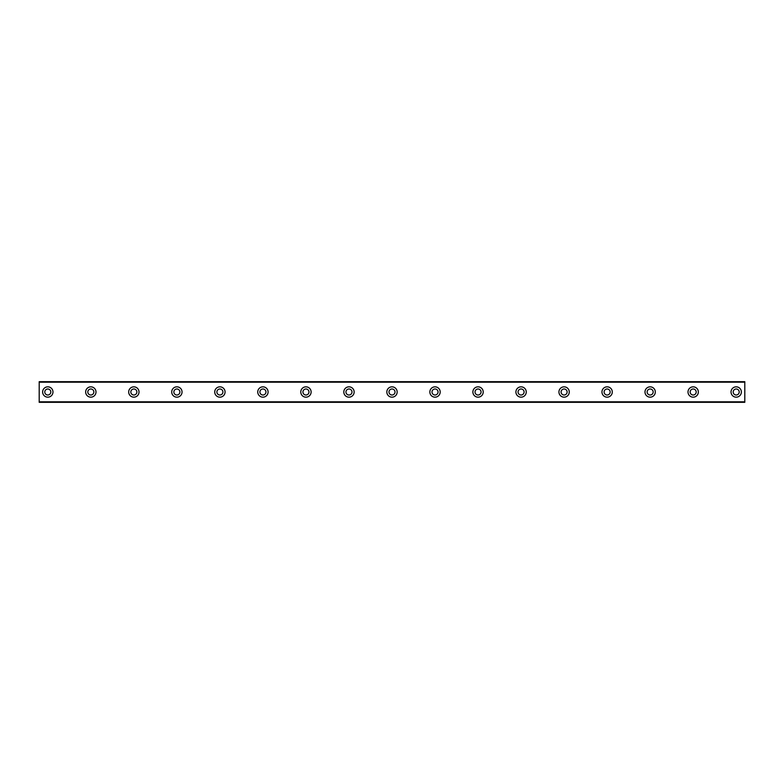 <?xml version="1.0" encoding="UTF-8"?>
<svg xmlns="http://www.w3.org/2000/svg" width="784" height="784" viewBox="0 0 784 784"><rect width="100%" height="100%" fill="white"/><g stroke="black" fill="none" stroke-linecap="round" stroke-linejoin="round"><path stroke-width="1.18" d="M47.804 395.009A3.009 3.009 0 0 1 44.796 392A3.009 3.009 0 0 1 47.804 388.991A3.009 3.009 0 0 1 50.813 392A3.009 3.009 0 0 1 47.804 395.009M736.196 395.009A3.009 3.009 0 0 1 733.187 392A3.009 3.009 0 0 1 736.196 388.991A3.009 3.009 0 0 1 739.204 392A3.009 3.009 0 0 1 736.196 395.009M693.174 395.009A3.009 3.009 0 0 1 690.155 392A3.009 3.009 0 0 1 693.174 388.991A3.009 3.009 0 0 1 696.182 392A3.009 3.009 0 0 1 693.174 395.009M650.142 395.009A3.009 3.009 0 0 1 647.133 392A3.009 3.009 0 0 1 650.142 388.991A3.009 3.009 0 0 1 653.16 392A3.009 3.009 0 0 1 650.142 395.009M607.12 395.009A3.009 3.009 0 0 1 604.111 392A3.009 3.009 0 0 1 607.12 388.991A3.009 3.009 0 0 1 610.138 392A3.009 3.009 0 0 1 607.12 395.009M564.098 395.009A3.009 3.009 0 0 1 561.089 392A3.009 3.009 0 0 1 564.098 388.991A3.009 3.009 0 0 1 567.106 392A3.009 3.009 0 0 1 564.098 395.009M521.076 395.009A3.009 3.009 0 0 1 518.057 392A3.009 3.009 0 0 1 521.076 388.991A3.009 3.009 0 0 1 524.084 392A3.009 3.009 0 0 1 521.076 395.009M478.044 395.009A3.009 3.009 0 0 1 475.035 392A3.009 3.009 0 0 1 478.044 388.991A3.009 3.009 0 0 1 481.062 392A3.009 3.009 0 0 1 478.044 395.009M435.022 395.009A3.009 3.009 0 0 1 432.013 392A3.009 3.009 0 0 1 435.022 388.991A3.009 3.009 0 0 1 438.04 392A3.009 3.009 0 0 1 435.022 395.009M392 395.009A3.009 3.009 0 0 1 388.991 392A3.009 3.009 0 0 1 392 388.991A3.009 3.009 0 0 1 395.009 392A3.009 3.009 0 0 1 392 395.009M348.978 395.009A3.009 3.009 0 0 1 345.96 392A3.009 3.009 0 0 1 348.978 388.991A3.009 3.009 0 0 1 351.987 392A3.009 3.009 0 0 1 348.978 395.009M305.956 395.009A3.009 3.009 0 0 1 302.938 392A3.009 3.009 0 0 1 305.956 388.991A3.009 3.009 0 0 1 308.965 392A3.009 3.009 0 0 1 305.956 395.009M262.924 395.009A3.009 3.009 0 0 1 259.916 392A3.009 3.009 0 0 1 262.924 388.991A3.009 3.009 0 0 1 265.943 392A3.009 3.009 0 0 1 262.924 395.009M219.902 395.009A3.009 3.009 0 0 1 216.894 392A3.009 3.009 0 0 1 219.902 388.991A3.009 3.009 0 0 1 222.911 392A3.009 3.009 0 0 1 219.902 395.009M176.88 395.009A3.009 3.009 0 0 1 173.862 392A3.009 3.009 0 0 1 176.88 388.991A3.009 3.009 0 0 1 179.889 392A3.009 3.009 0 0 1 176.88 395.009M133.858 395.009A3.009 3.009 0 0 1 130.84 392A3.009 3.009 0 0 1 133.858 388.991A3.009 3.009 0 0 1 136.867 392A3.009 3.009 0 0 1 133.858 395.009M90.826 395.009A3.009 3.009 0 0 1 87.818 392A3.009 3.009 0 0 1 90.826 388.991A3.009 3.009 0 0 1 93.845 392A3.009 3.009 0 0 1 90.826 395.009M47.804 386.835A5.165 5.165 0 0 0 42.64 392A5.165 5.165 0 0 0 47.804 397.165A5.165 5.165 0 0 0 52.969 392A5.165 5.165 0 0 0 47.804 386.835M736.196 386.835A5.165 5.165 0 0 0 731.031 392A5.165 5.165 0 0 0 736.196 397.165A5.165 5.165 0 0 0 741.36 392A5.165 5.165 0 0 0 736.196 386.835M693.174 386.835A5.165 5.165 0 0 0 688.009 392A5.165 5.165 0 0 0 693.174 397.165A5.165 5.165 0 0 0 698.338 392A5.165 5.165 0 0 0 693.174 386.835M650.142 386.835A5.165 5.165 0 0 0 644.987 392A5.165 5.165 0 0 0 650.142 397.165A5.165 5.165 0 0 0 655.306 392A5.165 5.165 0 0 0 650.142 386.835M607.12 386.835A5.165 5.165 0 0 0 601.955 392A5.165 5.165 0 0 0 607.12 397.165A5.165 5.165 0 0 0 612.284 392A5.165 5.165 0 0 0 607.12 386.835M564.098 386.835A5.165 5.165 0 0 0 558.933 392A5.165 5.165 0 0 0 564.098 397.165A5.165 5.165 0 0 0 569.262 392A5.165 5.165 0 0 0 564.098 386.835M521.076 386.835A5.165 5.165 0 0 0 515.911 392A5.165 5.165 0 0 0 521.076 397.165A5.165 5.165 0 0 0 526.24 392A5.165 5.165 0 0 0 521.076 386.835M478.044 386.835A5.165 5.165 0 0 0 472.889 392A5.165 5.165 0 0 0 478.044 397.165A5.165 5.165 0 0 0 483.209 392A5.165 5.165 0 0 0 478.044 386.835M435.022 386.835A5.165 5.165 0 0 0 429.857 392A5.165 5.165 0 0 0 435.022 397.165A5.165 5.165 0 0 0 440.187 392A5.165 5.165 0 0 0 435.022 386.835M392 386.835A5.165 5.165 0 0 0 386.835 392A5.165 5.165 0 0 0 392 397.165A5.165 5.165 0 0 0 397.165 392A5.165 5.165 0 0 0 392 386.835M348.978 386.835A5.165 5.165 0 0 0 343.813 392A5.165 5.165 0 0 0 348.978 397.165A5.165 5.165 0 0 0 354.143 392A5.165 5.165 0 0 0 348.978 386.835M305.956 386.835A5.165 5.165 0 0 0 300.791 392A5.165 5.165 0 0 0 305.956 397.165A5.165 5.165 0 0 0 311.111 392A5.165 5.165 0 0 0 305.956 386.835M262.924 386.835A5.165 5.165 0 0 0 257.76 392A5.165 5.165 0 0 0 262.924 397.165A5.165 5.165 0 0 0 268.089 392A5.165 5.165 0 0 0 262.924 386.835M219.902 386.835A5.165 5.165 0 0 0 214.738 392A5.165 5.165 0 0 0 219.902 397.165A5.165 5.165 0 0 0 225.067 392A5.165 5.165 0 0 0 219.902 386.835M176.88 386.835A5.165 5.165 0 0 0 171.716 392A5.165 5.165 0 0 0 176.88 397.165A5.165 5.165 0 0 0 182.045 392A5.165 5.165 0 0 0 176.88 386.835M133.858 386.835A5.165 5.165 0 0 0 128.694 392A5.165 5.165 0 0 0 133.858 397.165A5.165 5.165 0 0 0 139.013 392A5.165 5.165 0 0 0 133.858 386.835M90.826 386.835A5.165 5.165 0 0 0 85.662 392A5.165 5.165 0 0 0 90.826 397.165A5.165 5.165 0 0 0 95.991 392A5.165 5.165 0 0 0 90.826 386.835M39.2 402.329L39.2 381.671L744.8 381.671L744.8 402.329L39.2 402.329M744.8 401.81L39.2 401.81M39.2 382.19L744.8 382.19"/></g></svg>
